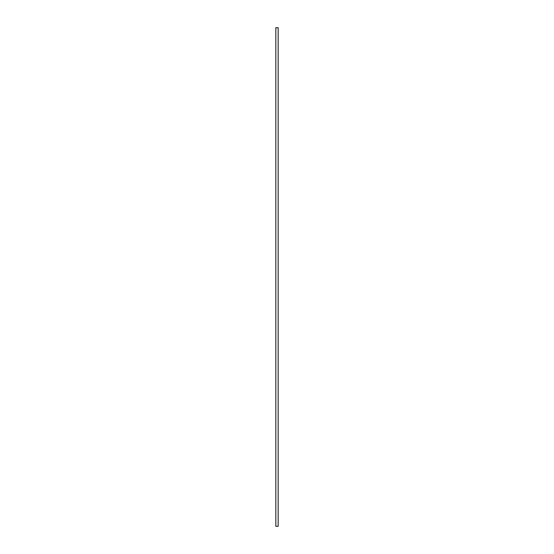 <?xml version="1.0" encoding="UTF-8"?>
<svg xmlns="http://www.w3.org/2000/svg" width="554" height="554" viewBox="0 0 554 554"><rect width="100%" height="100%" fill="white"/><g stroke="black" fill="none" stroke-linecap="round" stroke-linejoin="round"><path stroke-width="0.83" d="M278.17 526.3L278.17 27.7L275.83 27.7L275.83 526.3L278.17 526.3"/></g></svg>
